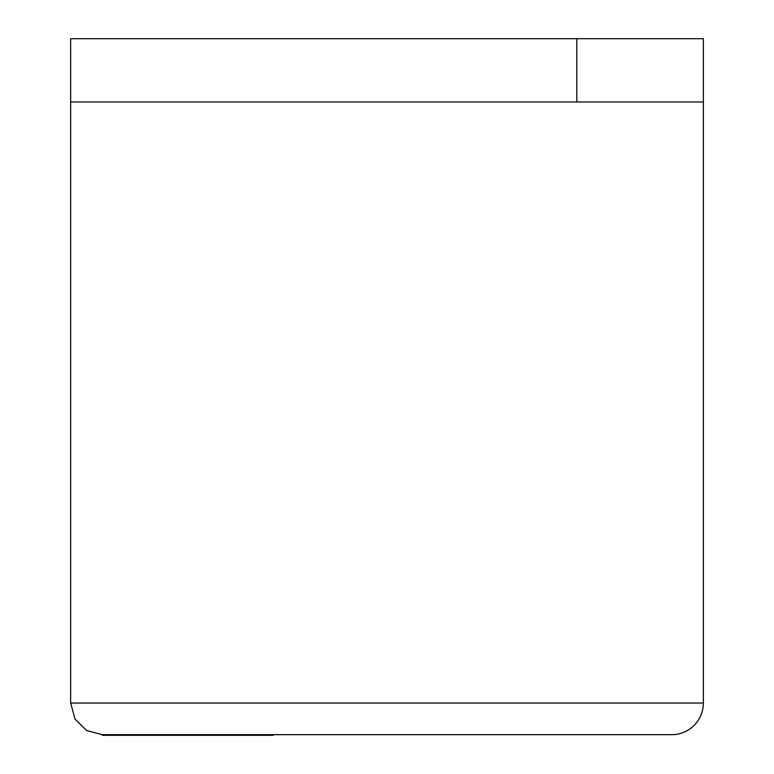 <?xml version="1.0" encoding="UTF-8"?>
<svg xmlns="http://www.w3.org/2000/svg" width="774" height="774" viewBox="0 0 774 774"><rect width="100%" height="100%" fill="white"/><g stroke="black" fill="none" stroke-linecap="round" stroke-linejoin="round"><path stroke-width="1.16" d="M576.814 38.7L703.353 38.7L703.353 703.034A31.637 31.637 0 0 1 671.716 734.671L102.284 734.671L273.116 734.671L273.116 735.3L102.284 735.3L102.284 734.671L86.611 730.511L75.059 719.133L70.647 703.034L70.647 38.7L576.814 38.7L576.814 101.975L70.647 101.975M703.353 101.975L576.814 101.975M703.353 703.034L70.647 703.034"/></g></svg>
